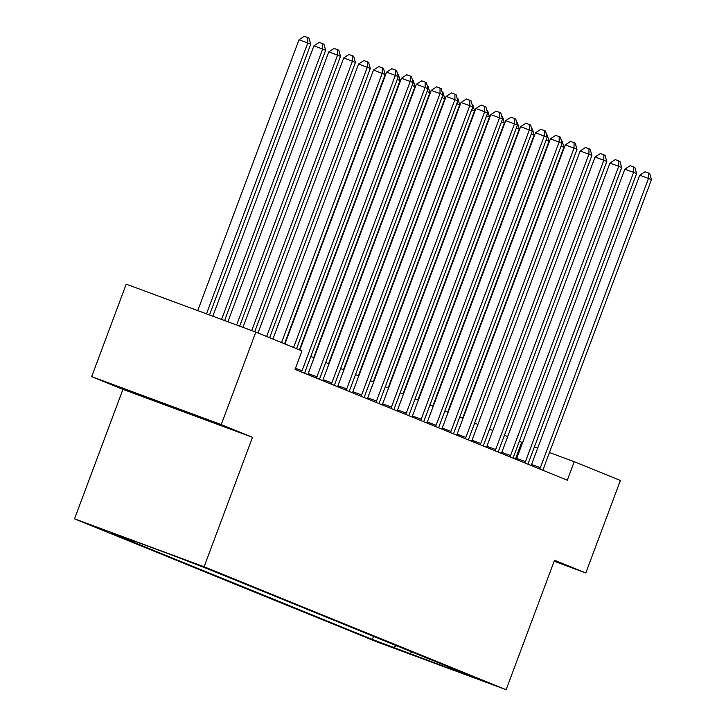 <?xml version="1.0" encoding="UTF-8"?>
<svg xmlns="http://www.w3.org/2000/svg" width="726" height="726" viewBox="0 0 726 726"><rect width="100%" height="100%" fill="white"/><g stroke="black" fill="none" stroke-linecap="round" stroke-linejoin="round"><path stroke-width="1.09" d="M487.845 682.585L464.803 674.009L487.845 682.585M74.533 518.827L376.558 641.757L506.131 689.7L204.106 566.77L74.533 518.827L122.939 389.363L252.512 437.306L221.239 424.583L91.667 376.64L122.939 389.363M91.667 376.64L126.233 284.165L255.815 332.109L221.239 424.583M255.815 332.109L301.98 350.894L295.065 369.389L567.305 480.195L574.221 461.7L549.446 452.534M181.509 558.711L206.456 568.086L181.536 558.639M133.893 540.97L133.203 541.306L112.022 533.474L372.347 639.424L373.5 636.33M133.203 541.306L117.122 534.763L171.055 554.718L208.326 569.102L468.651 675.062L447.461 667.221L463.542 673.764L372.347 639.424M554.156 561.252L585.809 572.968L620.385 480.494L574.221 461.7M585.809 572.968L554.537 560.236L506.131 689.7M252.512 437.306L204.106 566.77M522.602 442.606L519.326 441.308M507.701 436.571L504.434 435.246M492.8 430.509L489.542 429.184M477.908 424.447L474.65 423.122M463.016 418.385L459.758 417.06M448.123 412.323L444.866 410.998M433.231 406.261L429.964 404.936M418.339 400.207L415.072 398.873M403.447 394.145L400.18 392.811M388.555 388.083L385.288 386.749M373.663 382.021L370.396 380.687M358.771 375.959L355.504 374.625M343.879 369.897L340.612 368.563M328.987 363.835L325.72 362.501M314.095 357.773L310.828 356.448M537.676 448.178L534.372 446.962M515.406 459.077L521.685 442.27M393.528 647.265L396.623 645.741M447.062 666.268L447.461 667.221M409.618 653.808L411.951 651.984M133.212 392.594L211.257 421.47L133.212 392.594M203.416 418.466L203.244 418.929M164.503 403.747L164.221 404.491M293.585 347.482L395.307 75.404L398.293 76.62L296.562 348.698M284.937 343.961L386.559 72.164L395.307 75.404L395.38 69.986L396.568 70.476L398.293 76.62M386.559 72.164L391.877 68.698L395.38 69.986M209.505 314.975L310.737 44.222L307.76 43.015L299.003 39.776L197.744 310.619M299.003 39.776L304.321 36.3L307.824 37.598L307.76 43.015L206.493 313.859M307.824 37.598L309.013 38.079L310.737 44.222M301.49 372.002A3.948 1.289 110.3 0 0 302.052 370.723L410.208 81.466L413.185 82.682L305.038 371.939A3.948 1.289 110.3 0 0 304.621 373.282M299.829 350.023L401.451 78.227L410.208 81.466L410.272 76.048L411.46 76.539L413.185 82.682M401.451 78.227L406.769 74.76L410.272 76.048M316.382 378.065A3.948 1.289 110.3 0 0 316.944 376.785L425.1 87.528L428.077 88.744L319.93 378.001A3.948 1.289 110.3 0 0 319.513 379.344M307.76 374.562A3.948 1.289 110.3 0 0 308.196 373.545L416.343 84.289L425.1 87.528L425.164 82.111L426.353 82.601L428.077 88.744M416.343 84.289L421.661 80.813L425.164 82.111M331.274 384.127A3.948 1.289 110.3 0 0 331.846 382.847L439.992 93.59L442.969 94.807L334.822 384.063A3.948 1.289 110.3 0 0 334.405 385.406M322.653 380.624A3.948 1.289 110.3 0 0 323.088 379.607L431.235 90.351L439.992 93.59L440.056 88.173L441.245 88.663L442.969 94.807M431.235 90.351L436.553 86.875L440.056 88.173M224.588 320.556L325.629 50.285L322.653 49.078L313.895 45.838L212.818 316.2M313.895 45.838L319.213 42.362L322.716 43.66L322.653 49.078L221.566 319.44M322.716 43.66L323.914 44.141L325.629 50.285M239.662 326.128L340.521 56.347L337.545 55.14L328.787 51.9L227.891 321.772M328.787 51.9L334.105 48.424L337.608 49.722L337.545 55.14L236.64 325.012M337.608 49.722L338.806 50.203L340.521 56.347M254.735 331.709L355.413 62.409L352.437 61.193L343.688 57.962L242.965 327.353M343.688 57.962L349.006 54.486L352.5 55.784L352.437 61.193L251.713 330.593M352.5 55.784L353.698 56.265L355.413 62.409M346.166 390.189A3.948 1.289 110.3 0 0 346.738 388.909L454.884 99.653L457.861 100.869L349.714 390.116A3.948 1.289 110.3 0 0 349.297 391.468M337.545 386.686A3.948 1.289 110.3 0 0 337.98 385.669L446.127 96.413L454.884 99.653L454.948 94.235L456.137 94.725L457.861 100.869M446.127 96.413L451.445 92.937L454.948 94.235M269.636 337.735L370.314 68.471L358.58 64.015L258.011 332.998M358.58 64.015L363.898 60.548L367.401 61.846L367.329 67.255L266.66 336.519M367.401 61.846L368.59 62.327L370.314 68.471M361.058 396.251A3.948 1.289 110.3 0 0 361.63 394.971L469.776 105.715L472.753 106.931L364.606 396.178A3.948 1.289 110.3 0 0 364.189 397.53M352.437 392.748A3.948 1.289 110.3 0 0 352.872 391.731L461.019 102.475L469.776 105.715L469.84 100.297L471.029 100.778L472.753 106.931M461.019 102.475L466.337 98.999L469.84 100.297M375.95 402.313A3.948 1.289 110.3 0 0 376.522 401.033L484.669 111.777L487.645 112.984L379.498 402.24A3.948 1.289 110.3 0 0 379.081 403.592M367.329 398.81A3.948 1.289 110.3 0 0 367.764 397.794L475.911 108.537L484.669 111.777L484.732 106.359L485.921 106.84L487.645 112.984M475.911 108.537L481.229 105.061L484.732 106.359M390.842 408.375A3.948 1.289 110.3 0 0 391.414 407.095L499.561 117.839L502.537 119.046L394.39 408.302A3.948 1.289 110.3 0 0 393.973 409.655M382.221 404.872A3.948 1.289 110.3 0 0 382.656 403.856L490.803 114.599L499.561 117.839L499.624 112.421L500.813 112.902L502.537 119.046M490.803 114.599L496.121 111.123L499.624 112.421M405.734 414.437A3.948 1.289 110.3 0 0 406.306 413.158L514.453 123.901L517.429 125.108L409.282 414.365A3.948 1.289 110.3 0 0 408.874 415.717M397.113 410.925A3.948 1.289 110.3 0 0 397.549 409.918L505.695 120.661L514.453 123.901L514.516 118.483L515.705 118.964L517.429 125.108M505.695 120.661L511.013 117.185L514.516 118.483M420.626 420.499A3.948 1.289 110.3 0 0 421.198 419.22L529.345 129.963L532.321 131.17L424.175 420.427A3.948 1.289 110.3 0 0 423.766 421.779M412.005 416.987A3.948 1.289 110.3 0 0 412.441 415.98L520.587 126.723L529.345 129.963L529.408 124.545L530.606 125.026L532.321 131.17M520.587 126.723L525.905 123.248L529.408 124.545M284.528 343.797L385.207 74.533L373.473 70.077L272.903 339.06M373.473 70.077L378.79 66.611L382.293 67.899L382.221 73.317L281.552 342.581M382.293 67.899L383.482 68.389L385.207 74.533M299.421 349.859L400.099 80.595L397.24 79.433M397.594 74.134L398.374 74.451L400.099 80.595M313.686 357.609L414.991 86.657L412.132 85.496M412.486 80.196L413.266 80.513L414.991 86.657M328.579 363.672L429.883 92.719L427.024 91.558M427.378 86.258L428.159 86.576L429.883 92.719M343.471 369.734L444.775 98.781L441.916 97.62M442.27 92.32L443.051 92.638L444.775 98.781M435.518 426.561A3.948 1.289 110.3 0 0 436.09 425.282L544.237 136.025L547.213 137.232L439.067 426.489A3.948 1.289 110.3 0 0 438.658 427.841M426.897 423.049A3.948 1.289 110.3 0 0 427.333 422.042L535.479 132.785L544.237 136.025L544.3 130.607L545.498 131.088L547.213 137.232M535.479 132.785L540.797 129.31L544.3 130.607M358.363 375.796L459.667 104.843L456.808 103.673M457.162 98.382L457.943 98.7L459.667 104.843M450.41 432.623A3.948 1.289 110.3 0 0 450.982 431.335L559.129 142.087L562.106 143.294L453.959 432.551A3.948 1.289 110.3 0 0 453.55 433.894M441.798 429.111A3.948 1.289 110.3 0 0 442.225 428.095L550.381 138.847L559.129 142.087L559.192 136.669L560.39 137.15L562.106 143.294M550.381 138.847L555.699 135.372L559.192 136.669M373.255 381.849L474.559 110.906L471.7 109.735M472.054 104.444L472.835 104.762L474.559 110.906M465.302 438.685A3.948 1.289 110.3 0 0 465.874 437.397L574.021 148.149L577.007 149.356L468.851 438.613A3.948 1.289 110.3 0 0 468.442 439.956M456.69 435.173A3.948 1.289 110.3 0 0 457.117 434.157L565.273 144.91L574.021 148.149L574.085 142.732L575.282 143.213L577.007 149.356M565.273 144.91L570.591 141.434L574.085 142.732M388.147 387.911L489.451 116.968L486.592 115.797M486.946 110.497L487.727 110.824L489.451 116.968M480.204 444.748A3.948 1.289 110.3 0 0 480.766 443.459L588.913 154.202L591.899 155.418L483.743 444.675A3.948 1.289 110.3 0 0 483.334 446.018M471.582 441.236A3.948 1.289 110.3 0 0 472.018 440.219L580.165 150.972L588.913 154.202L588.986 148.794L590.174 149.275L591.899 155.418M580.165 150.972L585.483 147.496L588.986 148.794M403.039 393.973L504.343 123.021L501.485 121.859M501.838 116.559L502.619 116.877L504.343 123.021M495.096 450.81A3.948 1.289 110.3 0 0 495.658 449.521L603.805 160.264L606.791 161.481L498.644 450.737A3.948 1.289 110.3 0 0 498.227 452.08M486.474 447.298A3.948 1.289 110.3 0 0 486.91 446.281L595.057 157.025L603.805 160.264L603.878 154.856L605.067 155.337L606.791 161.481M595.057 157.025L600.375 153.558L603.878 154.856M417.931 400.035L519.235 129.083L516.377 127.921M516.731 122.621L517.52 122.939L519.235 129.083M509.988 456.872A3.948 1.289 110.3 0 0 510.55 455.583L618.706 166.327L621.683 167.543L513.536 456.799A3.948 1.289 110.3 0 0 513.119 458.142M501.367 453.36A3.948 1.289 110.3 0 0 501.802 452.343L609.949 163.087L618.706 166.327L618.77 160.909L619.959 161.399L621.683 167.543M609.949 163.087L615.267 159.62L618.77 160.909M432.823 406.097L534.127 135.145L531.269 133.983M531.632 128.684L532.412 129.001L534.127 135.145M524.88 462.934A3.948 1.289 110.3 0 0 525.442 461.645L633.598 172.389L636.575 173.605L528.428 462.861A3.948 1.289 110.3 0 0 528.011 464.204M516.259 459.422A3.948 1.289 110.3 0 0 516.694 458.405L624.841 169.149L633.598 172.389L633.662 166.971L634.851 167.461L636.575 173.605M624.841 169.149L630.159 165.682L633.662 166.971M539.772 468.996A3.948 1.289 110.3 0 0 540.344 467.707L648.49 178.451L651.467 179.667L543.32 468.923A3.948 1.289 110.3 0 0 542.903 470.267M531.151 465.484A3.948 1.289 110.3 0 0 531.586 464.468L639.733 175.211L648.49 178.451L648.554 173.033L649.743 173.523L651.467 179.667M639.733 175.211L645.051 171.744L648.554 173.033M447.715 412.159L549.019 141.207L546.17 140.045M546.524 134.746L547.304 135.063L549.019 141.207M462.616 418.221L563.92 147.269L561.062 146.107M561.416 140.808L562.196 141.125L563.92 147.269M302.052 370.723L295.473 368.291M316.944 376.785L308.196 373.545M331.846 382.847L323.088 379.607M346.738 388.909L337.98 385.669M361.63 394.971L352.872 391.731M376.522 401.033L367.764 397.794M391.414 407.095L382.656 403.856M406.306 413.158L397.549 409.918M421.198 419.22L412.441 415.98M436.09 425.282L427.333 422.042M450.982 431.335L442.225 428.095M465.874 437.397L457.117 434.157M480.766 443.459L472.018 440.219M495.658 449.521L486.91 446.281M510.55 455.583L501.802 452.343M525.442 461.645L516.694 458.405M540.344 467.707L531.586 464.468"/></g></svg>

